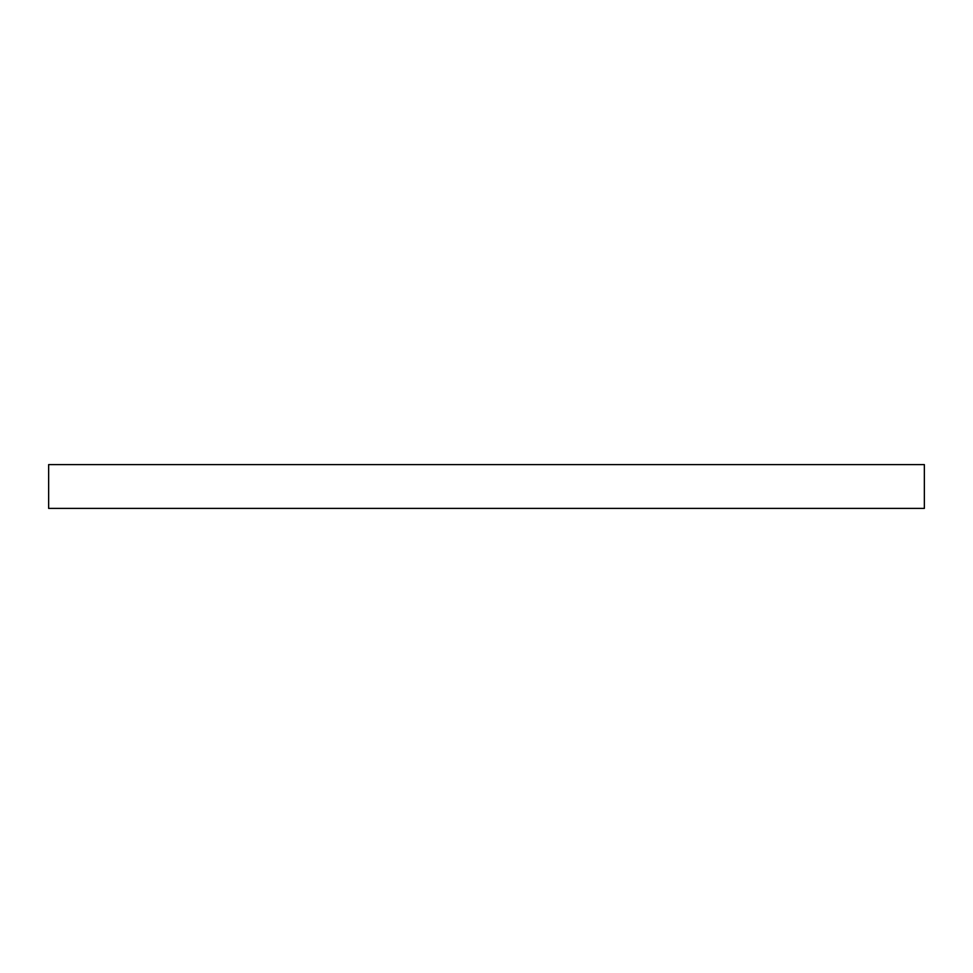 <?xml version="1.0" encoding="UTF-8"?>
<svg xmlns="http://www.w3.org/2000/svg" width="973" height="973" viewBox="0 0 973 973"><rect width="100%" height="100%" fill="white"/><g stroke="black" fill="none" stroke-linecap="round" stroke-linejoin="round"><path stroke-width="1.46" d="M924.35 508.393L48.65 508.393L48.65 464.608L924.35 464.608L924.35 508.393"/></g></svg>
